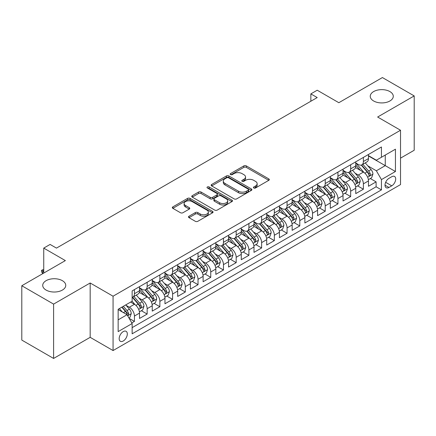 <?xml version="1.0" encoding="UTF-8"?>
<svg xmlns="http://www.w3.org/2000/svg" width="436" height="436" viewBox="0 0 436 436"><rect width="100%" height="100%" fill="white"/><g stroke="black" fill="none" stroke-linecap="round" stroke-linejoin="round"><path stroke-width="0.65" d="M253.779 187.987A1.237 0.714 0 0 0 255.523 187.987L268.789 180.324A1.766 1.019 0 0 0 269.306 179.605A1.766 1.019 0 0 0 268.789 178.885L246.318 165.909A1.766 1.019 0 0 0 243.822 165.909L230.557 173.572A1.237 0.714 0 0 0 230.192 174.073A1.237 0.714 0 0 0 230.557 174.58A1.237 0.714 0 0 0 232.301 174.58L234.018 173.588A5.652 3.265 0 0 1 242.013 173.588L243.882 174.667A5.652 3.265 0 0 1 245.539 176.972A5.652 3.265 0 0 1 243.882 179.283L242.165 180.275A1.237 0.714 0 0 0 241.806 180.776A1.237 0.714 0 0 0 242.165 181.283A1.237 0.714 0 0 0 243.915 181.283L245.632 180.291A5.652 3.265 0 0 1 253.621 180.291L255.496 181.371A5.652 3.265 0 0 1 257.147 183.681A5.652 3.265 0 0 1 255.496 185.987L253.779 186.979A1.237 0.714 0 0 0 253.414 187.48A1.237 0.714 0 0 0 253.779 187.987L253.779 186.979M62.375 280.675A11.51 6.649 0 0 0 49.829 279.236A11.51 6.649 0 0 0 42.723 285.378A11.51 6.649 0 0 0 46.096 290.076A11.51 6.649 0 0 0 58.642 291.521A11.51 6.649 0 0 0 65.749 285.378A11.51 6.649 0 0 0 62.375 280.675M389.904 91.582A11.51 6.649 0 0 0 377.358 90.138A11.51 6.649 0 0 0 370.251 96.28A11.51 6.649 0 0 0 373.625 100.978A11.51 6.649 0 0 0 386.171 102.422A11.51 6.649 0 0 0 393.277 96.28A11.51 6.649 0 0 0 389.904 91.582M123.241 341.007A5.755 3.325 120 0 0 127.001 335.933A5.755 3.325 120 0 0 126.118 331.322A5.755 3.325 120 0 0 123.241 331.605A5.755 3.325 120 0 0 119.48 336.679A5.755 3.325 120 0 0 120.363 341.29A5.755 3.325 120 0 0 123.241 341.007M189.011 216.223A1.766 1.019 0 0 0 188.494 216.943A1.766 1.019 0 0 0 189.011 217.668L195.317 221.308A1.766 1.019 0 0 0 197.813 221.308L212.545 212.801A1.766 1.019 0 0 0 213.062 212.081A1.766 1.019 0 0 0 212.545 211.356L190.074 198.385A1.766 1.019 0 0 0 187.573 198.385L172.841 206.887A1.766 1.019 0 0 0 172.324 207.612A1.766 1.019 0 0 0 172.841 208.332L180.46 212.73A1.766 1.019 0 0 0 182.957 212.73L189.262 209.089A1.766 1.019 0 0 0 189.78 208.364A1.766 1.019 0 0 0 189.262 207.645L185.485 205.465A4.725 2.725 0 0 1 184.101 203.536A4.725 2.725 0 0 1 187.017 201.018A4.725 2.725 0 0 1 192.162 201.612L206.958 210.152A4.725 2.725 0 0 1 208.343 212.081A4.725 2.725 0 0 1 205.427 214.599A4.725 2.725 0 0 1 200.277 214.005L197.813 212.583A1.766 1.019 0 0 0 195.317 212.583L189.011 216.223L189.011 217.668M400.526 158.148L414.2 150.257L414.2 95.915L382.399 77.554L338.837 102.705L317.212 90.219L310.852 93.893L317.212 97.566L56.462 248.106L50.102 244.438L43.742 248.106L43.742 273.078M53.601 304.105L53.601 358.447L90.17 337.333L90.17 282.991L53.601 304.105L21.8 285.743L65.367 260.592L43.742 248.106M90.17 282.991L113.066 296.208L400.526 130.244L400.526 184.586L113.066 350.555L113.066 296.208M414.2 95.915L377.631 117.022L400.526 130.244M234.143 198.887A1.766 1.019 0 0 0 236.644 198.887L251.376 190.385A1.766 1.019 0 0 0 251.894 189.66A1.766 1.019 0 0 0 251.376 188.941L228.9 175.964A1.766 1.019 0 0 0 226.404 175.964L211.673 184.472A1.766 1.019 0 0 0 211.155 185.191A1.766 1.019 0 0 0 211.673 185.916L234.143 198.887M207.858 188.254A1.237 0.714 0 0 1 209.111 188.428L209.111 186.957L231.957 200.151A1.766 1.019 0 0 1 232.475 200.871A1.766 1.019 0 0 1 231.957 201.59L217.226 210.098A1.766 1.019 0 0 1 214.73 210.098L192.26 197.121L192.26 195.682A1.766 1.019 0 0 0 191.742 196.402A1.766 1.019 0 0 0 192.26 197.121M192.26 195.682L198.56 192.042A1.766 1.019 0 0 1 201.061 192.042L210.174 197.301A1.766 1.019 0 0 0 212.67 197.301L216.856 194.887A1.766 1.019 0 0 0 217.368 194.167A1.766 1.019 0 0 0 216.856 193.448L207.362 187.965A1.237 0.714 0 0 1 207.002 187.464A1.237 0.714 0 0 1 207.765 186.804A1.237 0.714 0 0 1 209.111 186.957M53.601 358.447L21.8 340.085L21.8 285.743M131.792 322.923L134.43 321.397L129.154 318.351M126.151 305.38L129.345 307.227A7.194 4.153 60 0 1 134.43 316.035L139.52 313.103L139.52 318.46L147.15 314.056L141.362 310.715M138.871 298.039L142.065 299.881A7.194 4.153 60 0 1 147.15 308.693L152.24 305.756L152.24 311.119L159.87 306.71L154.082 303.369M151.592 290.692L154.785 292.54A7.194 4.153 60 0 1 159.87 301.352L164.961 298.415L164.961 303.772L172.591 299.368L166.803 296.028M164.312 283.351L167.506 285.193A7.194 4.153 60 0 1 172.591 294.006L177.681 291.068L177.681 296.431L185.311 292.022L179.523 288.681M177.027 276.004L180.221 277.852A7.194 4.153 60 0 1 185.311 286.665L190.396 283.727L190.396 289.084L198.031 284.681L192.243 281.34M189.747 268.663L192.941 270.505A7.194 4.153 60 0 1 198.031 279.318L203.116 276.38L203.116 281.743L210.752 277.334L204.964 273.993M202.468 261.322L205.661 263.164A7.194 4.153 60 0 1 210.752 271.977L215.836 269.039L215.836 274.397L223.472 269.993L217.684 266.652M215.188 253.975L218.382 255.818A7.194 4.153 60 0 1 223.472 264.63L228.557 261.693L228.557 267.055L236.187 262.652L230.404 259.306M227.908 246.634L231.102 248.476A7.194 4.153 60 0 1 236.187 257.289L241.277 254.352L241.277 259.714L248.907 255.305L243.119 251.964M240.628 239.288L243.822 241.13A7.194 4.153 60 0 1 248.907 249.942L253.997 247.005L253.997 252.368L261.627 247.964L255.839 244.623M253.349 231.947L256.542 233.789A7.194 4.153 60 0 1 261.627 242.601L266.718 239.664L266.718 245.027L274.348 240.618L268.56 237.277M266.069 224.6L269.263 226.448A7.194 4.153 60 0 1 274.348 235.26L279.438 232.323L279.438 237.68L287.068 233.276L281.28 229.935M278.784 217.259L281.978 219.101A7.194 4.153 60 0 1 287.068 227.914L292.153 224.976L292.153 230.339L299.788 225.93L294 222.589M291.504 209.912L294.698 211.76A7.194 4.153 60 0 1 299.788 220.572L304.873 217.635L304.873 222.992L312.508 218.589L306.721 215.248M304.224 202.571L307.418 204.413A7.194 4.153 60 0 1 312.508 213.226L317.593 210.288L317.593 215.651L325.229 211.242L319.441 207.901M316.945 195.224L320.138 197.072A7.194 4.153 60 0 1 325.229 205.885L330.314 202.947L330.314 208.304L337.944 203.901L332.161 200.56M329.665 187.883L332.859 189.725A7.194 4.153 60 0 1 337.944 198.538L343.034 195.601L343.034 200.963L350.664 196.554L344.876 193.213M342.385 180.542L345.579 182.384A7.194 4.153 60 0 1 350.664 191.197L355.754 188.259L355.754 193.622L363.384 189.213L363.384 183.85A7.194 4.153 -120 0 0 358.299 175.038L355.106 173.196M357.596 185.872L363.384 189.213M139.52 313.103A7.194 4.153 -120 0 0 134.43 304.29L130.615 302.083M152.24 305.756A7.194 4.153 -120 0 0 147.15 296.943L139.286 292.403M164.961 298.415A7.194 4.153 -120 0 0 159.87 289.602L152.006 285.057M177.681 291.068A7.194 4.153 -120 0 0 172.591 282.255L164.726 277.716M190.396 283.727A7.194 4.153 -120 0 0 185.311 274.914L177.447 270.369M203.116 276.38A7.194 4.153 -120 0 0 198.031 267.568L190.161 263.028M215.836 269.039A7.194 4.153 -120 0 0 210.752 260.227L202.882 255.687M228.557 261.693A7.194 4.153 -120 0 0 223.472 252.88L215.602 248.34M241.277 254.352A7.194 4.153 -120 0 0 236.187 245.539L228.322 240.999M253.997 247.005A7.194 4.153 -120 0 0 248.907 238.198L241.043 233.652M266.718 239.664A7.194 4.153 -120 0 0 261.627 230.851L253.763 226.311M279.438 232.323A7.194 4.153 -120 0 0 274.348 223.51L266.483 218.965M292.153 224.976A7.194 4.153 -120 0 0 287.068 216.163L279.204 211.624M304.873 217.635A7.194 4.153 -120 0 0 299.788 208.822L291.918 204.277M317.593 210.288A7.194 4.153 -120 0 0 312.508 201.476L304.639 196.936M330.314 202.947A7.194 4.153 -120 0 0 325.229 194.134L317.359 189.595M343.034 195.601A7.194 4.153 -120 0 0 337.944 186.788L330.079 182.248M355.754 188.259A7.194 4.153 -120 0 0 350.664 179.447L342.8 174.907M391.751 176.727L388.95 178.346A5.575 3.221 120 0 0 385.31 183.256A5.575 3.221 120 0 0 386.165 187.725A5.575 3.221 120 0 0 388.95 187.453L391.751 185.834A5.575 3.221 120 0 0 395.392 180.924A5.575 3.221 120 0 0 394.536 176.455A5.575 3.221 120 0 0 391.751 176.727M118.151 319.855L127.056 314.716L132.141 323.528L132.141 333.807L381.446 189.873L381.446 179.594L376.361 170.781L367.826 165.854M132.141 323.528L118.151 331.605L118.151 309.282L132.141 301.205L132.141 290.921L381.446 146.987L381.446 157.271L395.441 149.188L395.441 171.517L381.446 179.594M139.52 287.836L142.065 289.308A7.194 4.153 60 0 0 145.662 289.662L150.747 286.725A7.194 4.153 -120 0 0 152.24 283.433L152.24 279.318M152.24 280.495L154.785 281.961A7.194 4.153 60 0 0 158.382 282.321L163.467 279.383A7.194 4.153 -120 0 0 164.961 276.086L164.961 271.977M164.961 273.149L167.506 274.62A7.194 4.153 60 0 0 171.103 274.974L176.188 272.037A7.194 4.153 -120 0 0 177.681 268.745L177.681 264.63M177.681 265.807L180.221 267.273A7.194 4.153 60 0 0 183.823 267.633L188.908 264.696A7.194 4.153 -120 0 0 190.396 261.398L190.396 257.289M190.396 258.461L192.941 259.932A7.194 4.153 60 0 0 196.538 260.287L201.628 257.349A7.194 4.153 -120 0 0 203.116 254.057L203.116 249.942M203.116 251.12L205.661 252.586A7.194 4.153 60 0 0 209.258 252.945L214.349 250.008A7.194 4.153 -120 0 0 215.836 246.711L215.836 242.601M215.836 243.779L218.382 245.245A7.194 4.153 60 0 0 221.979 245.599L227.069 242.661A7.194 4.153 -120 0 0 228.557 239.369L228.557 235.255M228.557 236.432L231.102 237.903A7.194 4.153 60 0 0 234.699 238.258L239.789 235.32A7.194 4.153 -120 0 0 241.277 232.028L241.277 227.914M241.277 229.091L243.822 230.557A7.194 4.153 60 0 0 247.419 230.917L252.504 227.979A7.194 4.153 -120 0 0 253.997 224.682L253.997 220.572M253.997 221.744L256.542 223.216A7.194 4.153 60 0 0 260.139 223.57L265.224 220.632A7.194 4.153 -120 0 0 266.718 217.341L266.718 213.226M266.718 214.403L269.263 215.869A7.194 4.153 60 0 0 272.86 216.229L277.945 213.291A7.194 4.153 -120 0 0 279.438 209.994L279.438 205.885M279.438 207.056L281.978 208.528A7.194 4.153 60 0 0 285.575 208.882L290.665 205.945A7.194 4.153 -120 0 0 292.153 202.653L292.153 198.538M292.153 199.715L294.698 201.181A7.194 4.153 60 0 0 298.295 201.541L303.385 198.603A7.194 4.153 -120 0 0 304.873 195.306L304.873 191.197M304.873 192.369L307.418 193.84A7.194 4.153 60 0 0 311.015 194.194L316.105 191.257A7.194 4.153 -120 0 0 317.593 187.965L317.593 183.85M317.593 185.028L320.138 186.494A7.194 4.153 60 0 0 323.735 186.853L328.826 183.916A7.194 4.153 -120 0 0 330.314 180.618L330.314 176.509M330.314 177.681L332.859 179.152A7.194 4.153 60 0 0 336.456 179.507L341.546 176.569A7.194 4.153 -120 0 0 343.034 173.277L343.034 169.163M343.034 170.34L345.579 171.811A7.194 4.153 60 0 0 349.176 172.166L354.261 169.228A7.194 4.153 -120 0 0 355.754 165.936L355.754 161.821M132.141 327.638L376.105 186.788L376.105 181.872L368.475 186.276L368.475 180.913A7.194 4.153 -120 0 0 363.384 172.1L355.52 167.56M355.754 162.999L358.299 164.465A7.194 4.153 -120 0 0 361.896 164.819A7.194 4.153 -120 0 0 363.384 161.527L363.384 157.412M361.896 164.819L366.981 161.881A7.194 4.153 -120 0 0 368.475 158.59L368.475 154.48M134.43 289.602L134.43 293.711A7.194 4.153 60 0 1 132.942 297.009A7.194 4.153 60 0 1 132.141 297.298M132.942 297.009L138.032 294.071A7.194 4.153 -120 0 0 139.52 290.774L139.52 286.665M147.15 282.255L147.15 286.37A7.194 4.153 60 0 1 145.662 289.662M159.87 274.914L159.87 279.024A7.194 4.153 60 0 1 158.382 282.321M172.591 267.568L172.591 271.683A7.194 4.153 60 0 1 171.103 274.974M185.311 260.227L185.311 264.336A7.194 4.153 60 0 1 183.823 267.633M198.031 252.88L198.031 256.995A7.194 4.153 60 0 1 196.538 260.287M210.752 245.539L210.752 249.648A7.194 4.153 60 0 1 209.258 252.945M223.472 238.192L223.472 242.307A7.194 4.153 60 0 1 221.979 245.599M236.187 230.851L236.187 234.966A7.194 4.153 60 0 1 234.699 238.258M248.907 223.51L248.907 227.619A7.194 4.153 60 0 1 247.419 230.917M261.627 216.163L261.627 220.278A7.194 4.153 60 0 1 260.139 223.57M274.348 208.822L274.348 212.931A7.194 4.153 60 0 1 272.86 216.229M287.068 201.476L287.068 205.59A7.194 4.153 60 0 1 285.575 208.882M299.788 194.134L299.788 198.244A7.194 4.153 60 0 1 298.295 201.541M312.508 186.788L312.508 190.903A7.194 4.153 60 0 1 311.015 194.194M325.229 179.447L325.229 183.556A7.194 4.153 60 0 1 323.735 186.853M337.944 172.1L337.944 176.215A7.194 4.153 60 0 1 336.456 179.507M350.664 164.759L350.664 168.874A7.194 4.153 60 0 1 349.176 172.166M350.664 191.197L350.664 196.554M337.944 198.538L337.944 203.901M325.229 205.885L325.229 211.242M312.508 213.226L312.508 218.589M299.788 220.572L299.788 225.93M287.068 227.914L287.068 233.276M274.348 235.26L274.348 240.618M261.627 242.601L261.627 247.964M248.907 249.942L248.907 255.305M236.187 257.289L236.187 262.652M223.472 264.63L223.472 269.993M210.752 271.977L210.752 277.334M198.031 279.318L198.031 284.681M185.311 286.665L185.311 292.022M172.591 294.006L172.591 299.368M159.87 301.352L159.87 306.71M147.15 308.693L147.15 314.056M134.43 316.035L134.43 321.397M127.056 314.716L118.151 309.576M376.361 170.781L385.261 165.642L385.261 155.063L395.441 149.188M368.475 155.946L395.441 171.517M368.475 155.652L376.361 160.208L381.446 157.271M90.17 337.333L113.066 350.555M310.852 93.893L310.852 101.234M370.317 178.526L376.105 181.872M376.105 186.788L381.446 189.873M254.27 188.161L255.496 187.453A5.652 3.265 0 0 0 257.147 185.147L257.147 183.681M245.539 176.972L245.539 178.444A5.652 3.265 0 0 1 243.882 180.749L242.661 181.458M268.767 180.34L246.318 167.38A1.766 1.019 0 0 0 243.822 167.38L231.047 174.754M251.349 190.396L228.9 177.436A1.766 1.019 0 0 0 226.404 177.436L211.694 185.927M248.253 190.167A1.237 0.714 0 0 0 248.613 189.66A1.237 0.714 0 0 0 248.253 189.159L228.524 177.768A1.237 0.714 0 0 0 226.78 177.768L224.971 178.815A5.652 3.265 0 0 0 223.314 181.12A5.652 3.265 0 0 0 224.971 183.425L238.454 191.213A5.652 3.265 0 0 0 246.444 191.213L248.253 190.167L248.253 191.633A1.237 0.714 0 0 0 248.613 191.132L248.613 189.66M223.314 181.12L223.314 182.586A5.652 3.265 0 0 0 224.971 184.897L224.971 183.425M248.253 191.633L246.444 192.679A5.652 3.265 0 0 1 238.454 192.679L224.971 184.897M192.281 197.137L198.56 193.508L198.56 192.042M217.368 194.167L217.368 195.633A1.766 1.019 0 0 1 216.856 196.358L212.67 198.772A1.766 1.019 0 0 1 210.174 198.772L201.061 193.508A1.766 1.019 0 0 0 198.56 193.508M209.111 188.428L231.936 201.606M219.63 202.762A4.725 2.725 0 0 0 224.78 203.356A4.725 2.725 0 0 0 227.696 200.833A4.725 2.725 0 0 0 226.311 198.909L221.096 195.895A1.766 1.019 0 0 0 218.6 195.895L214.419 198.309A1.766 1.019 0 0 0 213.902 199.034A1.766 1.019 0 0 0 214.419 199.753L219.63 202.762L219.63 204.233A4.725 2.725 0 0 0 224.78 204.822A4.725 2.725 0 0 0 227.696 202.304L227.696 200.833M213.902 199.034L213.902 200.5A1.766 1.019 0 0 0 214.419 201.219L214.419 199.753M219.63 204.233L214.419 201.219M208.343 212.081L208.343 213.547A4.725 2.725 0 0 1 205.427 216.065A4.725 2.725 0 0 1 200.277 215.477L197.813 214.054A1.766 1.019 0 0 0 195.317 214.054L189.033 217.678M184.101 203.536L184.101 205.007A4.725 2.725 0 0 0 185.485 206.936L185.485 205.465M189.235 209.1L185.485 206.936M212.523 212.812L190.074 199.852A1.766 1.019 0 0 0 187.573 199.852L172.869 208.343M368.365 179.654L371.652 177.757L372.922 174.084A4.769 2.752 -120 0 0 371.069 169.609L365.259 162.879M364.093 172.569L357.198 164.59A13.761 7.946 -120 0 0 355.754 163.075M360.31 170.329L356.457 165.865A11.423 6.595 -120 0 0 355.754 165.097M361.248 165.081L367.123 171.888A4.769 2.752 60 0 1 368.823 175.168L369.172 175.735L369.815 175.643L370.349 174.291A4.769 2.752 -120 0 0 368.649 171.005L362.839 164.274M361.591 164.971L367.908 172.28A2.431 1.401 60 0 1 368.518 173.234L370.349 174.291M355.645 187L358.932 185.098L360.207 181.43A4.769 2.752 -120 0 0 358.348 176.951L352.539 170.225M351.372 179.91L344.478 171.931A13.761 7.946 -120 0 0 343.034 170.416M347.59 177.67L343.737 173.206A11.423 6.595 -120 0 0 343.034 172.443M348.528 172.422L354.408 179.229A4.769 2.752 60 0 1 356.103 182.515L356.452 183.076L357.095 182.989L357.629 181.632A4.769 2.752 -120 0 0 355.934 178.346L350.119 171.62M348.871 172.313L355.187 179.627A2.431 1.401 60 0 1 355.803 180.575L357.629 181.632M342.925 194.342L346.211 192.445L347.487 188.772A4.769 2.752 -120 0 0 345.628 184.297L339.818 177.566M338.652 187.257L331.758 179.278A13.761 7.946 -120 0 0 330.314 177.763M334.875 185.017L331.017 180.553A11.423 6.595 -120 0 0 330.314 179.785M335.807 179.768L341.688 186.575A4.769 2.752 60 0 1 343.383 189.856L343.732 190.423L344.375 190.33L344.914 188.973A4.769 2.752 -120 0 0 343.214 185.692L337.399 178.962M336.151 179.654L342.467 186.968A2.431 1.401 60 0 1 343.083 187.921L344.914 188.973M330.205 201.688L333.496 199.786L334.766 196.118A4.769 2.752 -120 0 0 332.908 191.638L327.098 184.913M325.932 194.598L319.043 186.619A13.761 7.946 -120 0 0 317.593 185.104M322.155 192.358L318.296 187.894A11.423 6.595 -120 0 0 317.593 187.131M323.087 187.109L328.967 193.916A4.769 2.752 60 0 1 330.668 197.203L331.011 197.764L331.654 197.677L332.194 196.32A4.769 2.752 -120 0 0 330.493 193.034L324.678 186.308M323.436 187L329.752 194.314A2.431 1.401 60 0 1 330.363 195.263L332.194 196.32M317.49 209.029L320.776 207.133L322.046 203.459A4.769 2.752 -120 0 0 320.188 198.985L314.378 192.254M313.212 201.944L306.323 193.96A13.761 7.946 -120 0 0 304.873 192.45M309.435 199.704L305.576 195.241A11.423 6.595 -120 0 0 304.873 194.472M310.367 194.456L316.247 201.258A4.769 2.752 60 0 1 317.948 204.544L318.291 205.111L318.939 205.018L319.474 203.661A4.769 2.752 -120 0 0 317.773 200.38L311.963 193.649M310.715 194.342L317.032 201.655A2.431 1.401 60 0 1 317.642 202.604L319.474 203.661M304.769 216.37L308.056 214.474L309.326 210.801A4.769 2.752 -120 0 0 307.473 206.326L301.658 199.601M300.497 209.285L293.602 201.307A13.761 7.946 -120 0 0 292.153 199.792M296.714 207.046L292.861 202.582A11.423 6.595 -120 0 0 292.153 201.814M297.646 201.797L303.527 208.604A4.769 2.752 60 0 1 305.227 211.885L305.571 212.452L306.219 212.365L306.753 211.008A4.769 2.752 -120 0 0 305.053 207.721L299.243 200.996M297.995 201.688L304.312 209.002A2.431 1.401 60 0 1 304.922 209.95L306.753 211.008M292.049 223.717L295.336 221.82L296.605 218.147A4.769 2.752 -120 0 0 294.752 213.673L288.937 206.942M287.776 216.627L280.882 208.648A13.761 7.946 -120 0 0 279.438 207.138M283.994 214.392L280.141 209.929A11.423 6.595 -120 0 0 279.438 209.16M284.931 209.144L290.807 215.945A4.769 2.752 60 0 1 292.507 219.232L292.856 219.799L293.499 219.706L294.033 218.349A4.769 2.752 -120 0 0 292.333 215.068L286.523 208.337M285.275 209.029L291.591 216.343A2.431 1.401 60 0 1 292.202 217.292L294.033 218.349M279.329 231.058L282.615 229.162L283.885 225.488A4.769 2.752 -120 0 0 282.032 221.014L276.217 214.289M275.056 223.973L268.162 215.994A13.761 7.946 -120 0 0 266.718 214.479M271.274 221.733L267.421 217.27A11.423 6.595 -120 0 0 266.718 216.501M272.211 216.485L278.086 223.292A4.769 2.752 60 0 1 279.787 226.573L280.135 227.14L280.779 227.047L281.313 225.695A4.769 2.752 -120 0 0 279.612 222.409L273.803 215.684M272.555 216.376L278.871 223.684A2.431 1.401 60 0 1 279.481 224.638L281.313 225.695M266.609 238.405L269.895 236.508L271.165 232.835A4.769 2.752 -120 0 0 269.312 228.36L263.502 221.63M262.336 231.314L255.442 223.336A13.761 7.946 -120 0 0 253.997 221.826M258.553 229.08L254.7 224.616A11.423 6.595 -120 0 0 253.997 223.848M259.491 223.832L265.366 230.633A4.769 2.752 60 0 1 267.066 233.919L267.415 234.481L268.058 234.394L268.592 233.037A4.769 2.752 -120 0 0 266.892 229.756L261.082 223.025M259.834 223.717L266.151 231.031A2.431 1.401 60 0 1 266.761 231.979L268.592 233.037M253.888 245.746L257.175 243.849L258.45 240.176A4.769 2.752 -120 0 0 256.591 235.702L250.782 228.971M249.615 238.661L242.721 230.682A13.761 7.946 -120 0 0 241.277 229.167M245.833 236.421L241.98 231.957A11.423 6.595 -120 0 0 241.277 231.189M246.771 231.173L252.651 237.98A4.769 2.752 60 0 1 254.346 241.261L254.695 241.827L255.338 241.735L255.872 240.383A4.769 2.752 -120 0 0 254.177 237.097L248.362 230.366M247.114 231.064L253.43 238.372A2.431 1.401 60 0 1 254.046 239.326L255.872 240.383M241.168 253.093L244.454 251.196L245.73 247.523A4.769 2.752 -120 0 0 243.871 243.043L238.061 236.317M236.895 246.002L230.006 238.023A13.761 7.946 -120 0 0 228.557 236.514M233.118 243.762L229.26 239.299A11.423 6.595 -120 0 0 228.557 238.536M234.05 238.514L239.931 245.321A4.769 2.752 60 0 1 241.626 248.607L241.975 249.169L242.618 249.081L243.157 247.724A4.769 2.752 -120 0 0 241.457 244.438L235.642 237.713M234.399 238.405L240.71 245.719A2.431 1.401 60 0 1 241.326 246.667L243.157 247.724M228.448 260.434L231.739 258.537L233.009 254.864A4.769 2.752 -120 0 0 231.151 250.389L225.341 243.659M224.175 253.349L217.286 245.37A13.761 7.946 -120 0 0 215.836 243.855M220.398 251.109L216.539 246.645A11.423 6.595 -120 0 0 215.836 245.877M221.33 245.86L227.21 252.667A4.769 2.752 60 0 1 228.911 255.948L229.254 256.515L229.897 256.423L230.437 255.065A4.769 2.752 -120 0 0 228.737 251.785L222.921 245.054M221.679 245.746L227.995 253.06A2.431 1.401 60 0 1 228.606 254.014L230.437 255.065M215.733 267.78L219.019 265.878L220.289 262.21A4.769 2.752 -120 0 0 218.431 257.731L212.621 251.005M211.455 260.69L204.566 252.711A13.761 7.946 -120 0 0 203.116 251.196M207.678 258.45L203.819 253.986A11.423 6.595 -120 0 0 203.116 253.223M208.61 253.202L214.49 260.009A4.769 2.752 60 0 1 216.191 263.295L216.534 263.856L217.183 263.769L217.717 262.412A4.769 2.752 -120 0 0 216.016 259.126L210.207 252.4M208.958 253.093L215.275 260.406A2.431 1.401 60 0 1 215.885 261.355L217.717 262.412M203.013 275.121L206.299 273.225L207.569 269.552A4.769 2.752 -120 0 0 205.716 265.077L199.901 258.346M198.74 268.036L191.845 260.052A13.761 7.946 -120 0 0 190.396 258.543M194.957 265.797L191.104 261.333A11.423 6.595 -120 0 0 190.396 260.565M195.889 260.548L201.77 267.355A4.769 2.752 60 0 1 203.47 270.636L203.814 271.203L204.462 271.11L204.996 269.753A4.769 2.752 -120 0 0 203.296 266.472L197.486 259.742M196.238 260.434L202.555 267.748A2.431 1.401 60 0 1 203.165 268.696L204.996 269.753M190.292 282.463L193.579 280.566L194.848 276.898A4.769 2.752 -120 0 0 192.995 272.418L187.18 265.693M186.019 275.378L179.125 267.399A13.761 7.946 -120 0 0 177.681 265.884M182.237 273.138L178.384 268.674A11.423 6.595 -120 0 0 177.681 267.906M183.175 267.889L189.05 274.696A4.769 2.752 60 0 1 190.75 277.983L191.099 278.544L191.742 278.457L192.276 277.1A4.769 2.752 -120 0 0 190.576 273.813L184.766 267.088M183.518 267.78L189.834 275.094A2.431 1.401 60 0 1 190.445 276.043L192.276 277.1M177.572 289.809L180.858 287.913L182.128 284.239A4.769 2.752 -120 0 0 180.275 279.765L174.46 273.034M173.299 282.724L166.405 274.74A13.761 7.946 -120 0 0 164.961 273.23M169.517 280.484L165.664 276.021A11.423 6.595 -120 0 0 164.961 275.252M170.454 275.236L176.329 282.038A4.769 2.752 60 0 1 178.03 285.324L178.379 285.891L179.022 285.798L179.556 284.441A4.769 2.752 -120 0 0 177.855 281.16L172.046 274.429M170.798 275.121L177.114 282.435A2.431 1.401 60 0 1 177.725 283.384L179.556 284.441M164.852 297.15L168.138 295.254L169.408 291.58A4.769 2.752 -120 0 0 167.555 287.106L161.745 280.381M160.579 290.065L153.685 282.087A13.761 7.946 -120 0 0 152.24 280.571M156.797 287.825L152.943 283.362A11.423 6.595 -120 0 0 152.24 282.593M157.734 282.577L163.609 289.384A4.769 2.752 60 0 1 165.309 292.665L165.658 293.232L166.301 293.139L166.835 291.788A4.769 2.752 -120 0 0 165.135 288.501L159.325 281.776M158.077 282.468L164.394 289.782A2.431 1.401 60 0 1 165.004 290.73L166.835 291.788M152.131 304.497L155.418 302.6L156.693 298.927A4.769 2.752 -120 0 0 154.835 294.453L149.025 287.722M147.859 297.407L140.964 289.428A13.761 7.946 -120 0 0 139.52 287.918M144.076 295.172L140.223 290.708A11.423 6.595 -120 0 0 139.52 289.94M145.014 289.924L150.894 296.725A4.769 2.752 60 0 1 152.589 300.012L152.938 300.578L153.581 300.486L154.115 299.129A4.769 2.752 -120 0 0 152.42 295.848L146.605 289.117M145.357 289.809L151.674 297.123A2.431 1.401 60 0 1 152.289 298.071L154.115 299.129M139.411 311.838L142.697 309.942L143.973 306.268A4.769 2.752 -120 0 0 142.114 301.794L136.305 295.063M135.138 304.753L132.097 301.227M131.361 302.513L130.865 301.941M132.293 297.265L138.174 304.072A4.769 2.752 60 0 1 139.869 307.353L140.218 307.92L140.861 307.827L141.4 306.475A4.769 2.752 -120 0 0 139.7 303.189L133.885 296.458M132.642 297.156L138.953 304.464A2.431 1.401 60 0 1 139.569 305.418L141.4 306.475M128.898 317.909L129.983 317.288L131.252 313.615A4.769 2.752 -120 0 0 129.394 309.14L125.737 304.9M122.32 311.98L119.377 308.574M118.641 309.854L118.151 309.293M121.791 307.178L125.454 311.413A4.769 2.752 60 0 1 127.154 314.699L127.497 315.261L128.14 315.173L128.68 313.816A4.769 2.752 -120 0 0 126.98 310.536L123.317 306.295M122.085 307.009L126.238 311.811A2.431 1.401 60 0 1 126.849 312.759L128.68 313.816M43.742 270.434L42.723 271.023L43.742 271.606M41.578 270.358L42.723 271.023L42.723 273.666L41.578 271.83L41.578 270.358L42.853 269.628L43.742 269.655M129.345 307.227L134.43 304.29M142.065 299.881L147.15 296.943M154.785 292.54L159.87 289.602M167.506 285.193L172.591 282.255M180.221 277.852L185.311 274.914M192.941 270.505L198.031 267.568M205.661 263.164L210.752 260.227M218.382 255.818L223.472 252.88M231.102 248.476L236.187 245.539M243.822 241.13L248.907 238.198M256.542 233.789L261.627 230.851M269.263 226.448L274.348 223.51M281.978 219.101L287.068 216.163M294.698 211.76L299.788 208.822M307.418 204.413L312.508 201.476M320.138 197.072L325.229 194.134M332.859 189.725L337.944 186.788M345.579 182.384L350.664 179.447M358.299 175.038L363.384 172.1M363.384 161.527L368.475 158.59M134.43 293.711L139.52 290.774M147.15 286.37L152.24 283.433M159.87 279.024L164.961 276.086M172.591 271.683L177.681 268.745M185.311 264.336L190.396 261.398M198.031 256.995L203.116 254.057M210.752 249.648L215.836 246.711M223.472 242.307L228.557 239.369M236.187 234.966L241.277 232.028M248.907 227.619L253.997 224.682M261.627 220.278L266.718 217.341M274.348 212.931L279.438 209.994M287.068 205.59L292.153 202.653M299.788 198.244L304.873 195.306M312.508 190.903L317.593 187.965M325.229 183.556L330.314 180.618M337.944 176.215L343.034 173.277M350.664 168.874L355.754 165.936M363.384 183.85L368.475 180.913M385.653 182.313L391.751 185.834M385.01 185.175L388.95 187.453M255.496 187.453L255.496 185.987M242.165 181.283L242.165 180.275M243.882 180.749L243.882 179.283M230.557 174.58L230.557 173.572M243.822 167.38L243.822 165.909M246.318 167.38L246.318 165.909M268.789 180.324L268.789 178.885M211.673 185.916L211.673 184.472M226.404 177.436L226.404 175.964M228.9 177.436L228.9 175.964M251.376 190.385L251.376 188.941M238.454 192.679L238.454 191.213M246.444 192.679L246.444 191.213M201.061 193.508L201.061 192.042M210.174 198.772L210.174 197.301M212.67 198.772L212.67 197.301M216.856 196.358L216.856 194.887M231.957 201.59L231.957 200.151M195.317 214.054L195.317 212.583M197.813 214.054L197.813 212.583M200.277 215.477L200.277 214.005M189.262 209.089L189.262 207.645M172.841 208.332L172.841 206.887M187.573 199.852L187.573 198.385M190.074 199.852L190.074 198.385M212.545 212.801L212.545 211.356M367.641 177.212L372.894 174.177M357.198 164.59L357.852 164.209M368.649 171.005L371.069 169.609M364.85 173.201L367.123 171.888M354.92 184.553L360.174 181.523M344.478 171.931L345.138 171.555M355.934 178.346L358.348 176.951M352.13 180.542L354.408 179.229M342.2 191.9L347.454 188.864M331.758 179.278L332.417 178.896M343.214 185.692L345.628 184.297M339.41 187.883L341.688 186.575M329.48 199.241L334.734 196.205M319.043 186.619L319.697 186.243M330.493 193.034L332.908 191.638M326.695 195.23L328.967 193.916M316.759 206.588L322.013 203.552M306.323 193.96L306.977 193.584M317.773 200.38L320.188 198.985M313.975 202.571L316.247 201.258M304.039 213.929L309.293 210.893M293.602 201.307L294.256 200.925M305.053 207.721L307.473 206.326M301.254 209.918L303.527 208.604M291.319 221.27L296.578 218.24M280.882 208.648L281.536 208.272M292.333 215.068L294.752 213.673M288.534 217.259L290.807 215.945M278.604 228.617L283.858 225.581M268.162 215.994L268.816 215.613M279.612 222.409L282.032 221.014M275.814 224.605L278.086 223.292M265.884 235.958L271.138 232.928M255.442 223.336L256.096 222.96M266.892 229.756L269.312 228.36M263.093 231.947L265.366 230.633M253.163 243.304L258.417 240.269M242.721 230.682L243.381 230.301M254.177 237.097L256.591 235.702M250.373 239.293L252.651 237.98M240.443 250.645L245.697 247.615M230.006 238.023L230.66 237.647M241.457 244.438L243.871 243.043M237.653 246.634L239.931 245.321M227.723 257.992L232.977 254.956M217.286 245.37L217.94 244.988M228.737 251.785L231.151 250.389M224.938 253.975L227.21 252.667M215.003 265.333L220.256 262.303M204.566 252.711L205.22 252.335M216.016 259.126L218.431 257.731M212.218 261.322L214.49 260.009M202.282 272.68L207.536 269.644M191.845 260.052L192.499 259.676M203.296 266.472L205.716 265.077M199.497 268.663L201.77 267.355M189.562 280.021L194.821 276.985M179.125 267.399L179.779 267.023M190.576 273.813L192.995 272.418M186.777 276.01L189.05 274.696M176.847 287.362L182.101 284.332M166.405 274.74L167.059 274.364M177.855 281.16L180.275 279.765M174.057 283.351L176.329 282.038M164.127 294.709L169.381 291.673M153.685 282.087L154.339 281.705M165.135 288.501L167.555 287.106M161.336 290.698L163.609 289.384M151.406 302.05L156.66 299.02M140.964 289.428L141.624 289.052M152.42 295.848L154.835 294.453M148.616 298.039L150.894 296.725M138.686 309.397L143.94 306.361M139.7 303.189L142.114 301.794M135.896 305.385L138.174 304.072M127.661 315.762L131.22 313.707M126.98 310.536L129.394 309.14M123.393 312.601L125.454 311.413"/></g></svg>
